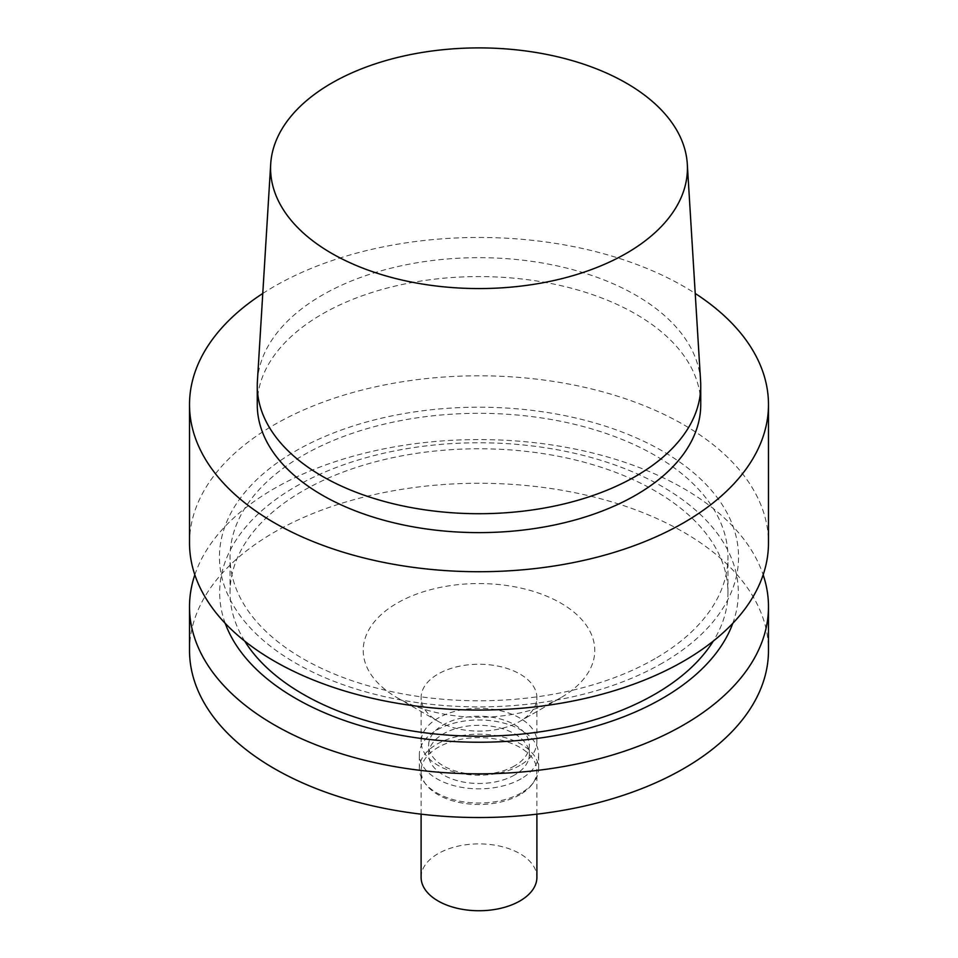 <?xml version="1.0" encoding="UTF-8"?>
<svg xmlns="http://www.w3.org/2000/svg" width="958" height="958" viewBox="0 0 958 958"><rect width="100%" height="100%" fill="white"/><g stroke="black" fill="none" stroke-linecap="round" stroke-linejoin="round"><path stroke-width="0.72" stroke-dasharray="4.79 3.59" d="M257.259 404.599A221.741 128.025 180 0 1 479 276.575A221.741 128.025 180 0 1 700.741 404.599M257.403 381.164A221.741 128.025 180 0 1 479 257.666A221.741 128.025 180 0 1 700.597 381.164M262.767 293.471A289.484 167.135 180 0 1 695.233 293.471M189.516 542.935A289.484 167.135 180 0 1 479 375.799A289.484 167.135 180 0 1 768.484 542.935M662.529 663.008A259.546 149.843 180 0 1 228.303 595.828A259.546 149.843 180 0 1 546.18 412.311A259.546 149.843 180 0 1 662.529 663.008M655.033 658.685A248.948 143.736 180 0 1 383.727 689.844A248.948 143.736 180 0 1 230.052 557.053A248.948 143.736 180 0 1 479 413.317A248.948 143.736 180 0 1 727.948 557.053A248.948 143.736 180 0 1 655.033 658.685M244.709 641.094A248.948 143.736 180 0 1 230.052 592.499A248.948 143.736 180 0 1 479 448.775A248.948 143.736 180 0 1 727.948 592.499A248.948 143.736 180 0 1 713.291 641.094M225.214 623.323A259.343 149.735 180 0 1 479 442.764A259.343 149.735 180 0 1 732.786 623.323M194.833 574.824A289.484 167.135 180 0 1 479 439.578A289.484 167.135 180 0 1 763.167 574.824M189.516 650.41A289.484 167.135 180 0 1 479 483.275A289.484 167.135 180 0 1 768.484 650.41M560.873 697.675A115.786 66.856 180 0 1 397.127 697.675A115.786 66.856 180 0 1 397.127 603.133A115.786 66.856 180 0 1 560.873 603.133A115.786 66.856 180 0 1 560.873 697.675L519.943 721.314A57.899 33.422 180 0 1 438.057 721.314A57.899 33.422 180 0 1 421.101 697.687A57.899 33.422 180 0 1 479 664.253A57.899 33.422 180 0 1 536.899 697.687A57.899 33.422 180 0 1 519.943 721.314L560.873 697.675M519.943 765.406A57.899 33.422 180 0 1 456.846 772.651A57.899 33.422 180 0 1 421.101 741.767A57.899 33.422 180 0 1 479 708.333A57.899 33.422 180 0 1 536.899 741.767A57.899 33.422 180 0 1 519.943 765.406M514.614 765.873A50.367 29.075 180 0 1 459.72 772.184A50.367 29.075 180 0 1 428.633 745.312A50.367 29.075 180 0 1 479 716.237A50.367 29.075 180 0 1 529.367 745.312A50.367 29.075 180 0 1 514.614 765.873M514.614 774.974A50.367 29.075 180 0 1 459.72 781.273A50.367 29.075 180 0 1 428.633 754.413A50.367 29.075 180 0 1 479 725.326A50.367 29.075 180 0 1 529.367 754.413A50.367 29.075 180 0 1 514.614 774.974M521.164 778.758A59.636 34.428 180 0 1 456.176 786.219A59.636 34.428 180 0 1 419.364 754.413A59.636 34.428 180 0 1 479 719.985A59.636 34.428 180 0 1 538.635 754.413A59.636 34.428 180 0 1 521.164 778.758M521.164 792.937A59.636 34.428 180 0 1 424.562 782.65A59.636 34.428 180 0 1 419.364 768.591A59.636 34.428 180 0 1 479 734.163A59.636 34.428 180 0 1 538.635 768.591A59.636 34.428 180 0 1 533.438 782.65A59.636 34.428 180 0 1 521.164 792.937M519.943 794.685A57.899 33.422 180 0 1 426.142 784.698A57.899 33.422 180 0 1 421.101 771.046A57.899 33.422 180 0 1 479 737.624A57.899 33.422 180 0 1 536.899 771.046A57.899 33.422 180 0 1 531.858 784.698A57.899 33.422 180 0 1 519.943 794.685M421.101 877.312A57.899 33.422 180 0 1 479 843.89A57.899 33.422 180 0 1 536.899 877.312M727.948 592.499L727.948 557.053M230.052 592.499L230.052 557.053M438.057 721.314L397.127 697.675M536.899 741.767L536.899 697.687M421.101 741.767L421.101 697.687M529.367 754.413L529.367 745.312M428.633 754.413L428.633 745.312M538.635 768.591L538.635 754.413M419.364 768.591L419.364 754.413M531.858 784.698L533.438 782.65M426.142 784.698L424.562 782.65M536.899 814.168L536.899 771.046M421.101 814.168L421.101 771.046"/><path stroke-width="1.44" d="M687.293 163.974L700.597 381.164A221.741 128.025 180 0 1 700.741 385.691L700.741 404.599A221.741 128.025 180 0 1 635.801 495.118A221.741 128.025 180 0 1 394.145 522.876A221.741 128.025 180 0 1 257.259 404.599L257.259 385.691A221.741 128.025 180 0 1 257.403 381.164L270.707 163.974A208.425 120.337 180 0 1 479 47.9A208.425 120.337 180 0 1 687.293 163.974A208.425 120.337 180 0 1 626.376 253.319A208.425 120.337 180 0 1 395.846 278.574A208.425 120.337 180 0 1 270.707 163.974M700.741 385.691A221.741 128.025 180 0 1 635.801 476.21A221.741 128.025 180 0 1 394.145 503.968A221.741 128.025 180 0 1 257.259 385.691M695.233 293.471A289.484 167.135 180 0 1 768.484 404.599A289.484 167.135 180 0 1 683.689 522.769A289.484 167.135 180 0 1 368.219 559.005A289.484 167.135 180 0 1 189.516 404.599A289.484 167.135 180 0 1 262.767 293.471M768.484 404.599L768.484 542.935A289.484 167.135 180 0 1 683.689 661.116A289.484 167.135 180 0 1 368.219 697.34A289.484 167.135 180 0 1 189.516 542.935L189.516 404.599M713.291 641.094A248.948 143.736 180 0 1 655.033 694.131A248.948 143.736 180 0 1 244.709 641.094M732.786 623.323A259.343 149.735 180 0 1 662.385 698.382A259.343 149.735 180 0 1 405.078 736.019A259.343 149.735 180 0 1 225.214 623.323M763.167 574.824A289.484 167.135 180 0 1 768.484 606.701A289.484 167.135 180 0 1 683.689 724.883A289.484 167.135 180 0 1 368.219 761.119A289.484 167.135 180 0 1 189.516 606.701A289.484 167.135 180 0 1 194.833 574.824M768.484 606.701L768.484 650.41A289.484 167.135 180 0 1 683.689 768.591A289.484 167.135 180 0 1 368.219 804.816A289.484 167.135 180 0 1 189.516 650.41L189.516 606.701M536.899 814.168L536.899 877.312A57.899 33.422 180 0 1 519.943 900.951A57.899 33.422 180 0 1 456.846 908.196A57.899 33.422 180 0 1 421.101 877.312L421.101 814.168"/></g></svg>
